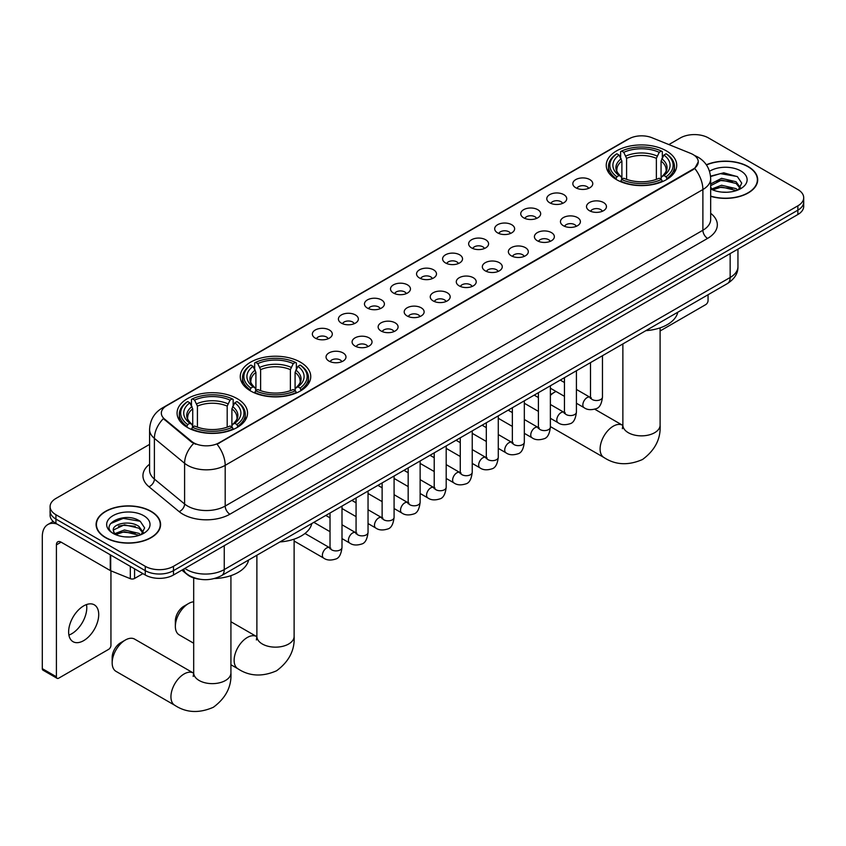 <?xml version="1.0" encoding="UTF-8"?>
<svg xmlns="http://www.w3.org/2000/svg" width="846" height="846" viewBox="0 0 846 846"><rect width="100%" height="100%" fill="white"/><g stroke="black" fill="none" stroke-linecap="round" stroke-linejoin="round"><path stroke-width="1.27" d="M300.425 362.183A35.236 20.346 0 0 0 262.017 357.773A35.236 20.346 0 0 0 240.264 376.565A35.236 20.346 0 0 0 250.585 390.958A35.236 20.346 0 0 0 288.994 395.368A35.236 20.346 0 0 0 310.746 376.565A35.236 20.346 0 0 0 300.425 362.183M237.229 398.667A35.236 20.346 0 0 0 198.831 394.257A35.236 20.346 0 0 0 177.068 413.049A35.236 20.346 0 0 0 187.389 427.442A35.236 20.346 0 0 0 225.797 431.851A35.236 20.346 0 0 0 247.55 413.049A35.236 20.346 0 0 0 237.229 398.667M666.394 150.884A35.236 20.346 0 0 0 627.996 146.474A35.236 20.346 0 0 0 606.244 165.277A35.236 20.346 0 0 0 616.565 179.659A35.236 20.346 0 0 0 654.963 184.068A35.236 20.346 0 0 0 676.726 165.277A35.236 20.346 0 0 0 666.394 150.884M575.756 187.749A9.972 5.763 180 0 1 573.768 186.12A9.972 5.763 180 0 1 577.078 178.961A9.972 5.763 180 0 1 589.852 179.606A9.972 5.763 180 0 1 591.83 186.12A9.972 5.763 180 0 1 575.756 187.749M588.636 188.351A5.985 3.458 0 0 0 587.039 186.659A5.985 3.458 0 0 0 581.139 185.792A5.985 3.458 0 0 0 576.961 188.351M549.699 202.786A9.972 5.763 180 0 1 547.722 201.158A9.972 5.763 180 0 1 551.032 193.998A9.972 5.763 180 0 1 563.806 194.643A9.972 5.763 180 0 1 565.784 201.158A9.972 5.763 180 0 1 549.699 202.786M562.59 203.389A5.985 3.458 0 0 0 560.983 201.697A5.985 3.458 0 0 0 555.092 200.83A5.985 3.458 0 0 0 550.915 203.389M523.653 217.824A9.972 5.763 180 0 1 521.675 216.195A9.972 5.763 180 0 1 524.985 209.036A9.972 5.763 180 0 1 537.76 209.681A9.972 5.763 180 0 1 539.737 216.195A9.972 5.763 180 0 1 523.653 217.824M536.544 218.427A5.985 3.458 0 0 0 534.936 216.745A5.985 3.458 0 0 0 529.046 215.867A5.985 3.458 0 0 0 524.869 218.427M497.607 232.862A9.972 5.763 180 0 1 495.629 231.233A9.972 5.763 180 0 1 498.929 224.074A9.972 5.763 180 0 1 511.714 224.719A9.972 5.763 180 0 1 513.691 231.233A9.972 5.763 180 0 1 497.607 232.862M510.498 233.464A5.985 3.458 0 0 0 508.89 231.783A5.985 3.458 0 0 0 503 230.905A5.985 3.458 0 0 0 498.823 233.464M471.56 247.899A9.972 5.763 180 0 1 469.583 246.271A9.972 5.763 180 0 1 472.882 239.111A9.972 5.763 180 0 1 485.667 239.756A9.972 5.763 180 0 1 487.645 246.271A9.972 5.763 180 0 1 471.56 247.899M484.451 248.502A5.985 3.458 0 0 0 482.844 246.821A5.985 3.458 0 0 0 476.954 245.943A5.985 3.458 0 0 0 472.777 248.502M445.514 262.937A9.972 5.763 180 0 1 443.537 261.308A9.972 5.763 180 0 1 446.836 254.16A9.972 5.763 180 0 1 459.621 254.794A9.972 5.763 180 0 1 461.599 261.308A9.972 5.763 180 0 1 445.514 262.937M458.405 263.54A5.985 3.458 0 0 0 456.798 261.858A5.985 3.458 0 0 0 450.907 260.98A5.985 3.458 0 0 0 446.73 263.54M419.468 277.974A9.972 5.763 180 0 1 417.49 276.346A9.972 5.763 180 0 1 420.79 269.197A9.972 5.763 180 0 1 433.575 269.832A9.972 5.763 180 0 1 435.553 276.346A9.972 5.763 180 0 1 419.468 277.974M432.359 278.577A5.985 3.458 0 0 0 430.751 276.896A5.985 3.458 0 0 0 424.861 276.018A5.985 3.458 0 0 0 420.684 278.577M393.422 293.012A9.972 5.763 180 0 1 391.444 291.384A9.972 5.763 180 0 1 394.744 284.235A9.972 5.763 180 0 1 407.529 284.869A9.972 5.763 180 0 1 409.506 291.384A9.972 5.763 180 0 1 393.422 293.012M406.313 293.615A5.985 3.458 0 0 0 404.705 291.933A5.985 3.458 0 0 0 398.804 291.056A5.985 3.458 0 0 0 394.638 293.615M367.375 308.06A9.972 5.763 180 0 1 365.398 306.421A9.972 5.763 180 0 1 368.697 299.273A9.972 5.763 180 0 1 381.483 299.907A9.972 5.763 180 0 1 383.46 306.421A9.972 5.763 180 0 1 367.375 308.06M380.266 308.653A5.985 3.458 0 0 0 378.659 306.971A5.985 3.458 0 0 0 372.758 306.093A5.985 3.458 0 0 0 368.592 308.653M341.329 323.098A9.972 5.763 180 0 1 339.352 321.469A9.972 5.763 180 0 1 342.651 314.31A9.972 5.763 180 0 1 355.426 314.945A9.972 5.763 180 0 1 357.414 321.469A9.972 5.763 180 0 1 341.329 323.098M354.22 323.69A5.985 3.458 0 0 0 352.613 322.009A5.985 3.458 0 0 0 346.712 321.131A5.985 3.458 0 0 0 342.545 323.69M315.283 338.136A9.972 5.763 180 0 1 313.295 336.507A9.972 5.763 180 0 1 316.605 329.348A9.972 5.763 180 0 1 329.38 329.993A9.972 5.763 180 0 1 331.368 336.507A9.972 5.763 180 0 1 315.283 338.136M328.174 338.728A5.985 3.458 0 0 0 326.567 337.046A5.985 3.458 0 0 0 320.666 336.169A5.985 3.458 0 0 0 316.489 338.728M589.429 210.686A9.972 5.763 180 0 1 587.452 209.057A9.972 5.763 180 0 1 590.762 201.898A9.972 5.763 180 0 1 603.536 202.543A9.972 5.763 180 0 1 605.514 209.057A9.972 5.763 180 0 1 589.429 210.686M602.32 211.289A5.985 3.458 0 0 0 600.713 209.597A5.985 3.458 0 0 0 594.823 208.729A5.985 3.458 0 0 0 590.645 211.289M563.383 225.723A9.972 5.763 180 0 1 561.406 224.095A9.972 5.763 180 0 1 564.705 216.936A9.972 5.763 180 0 1 577.49 217.581A9.972 5.763 180 0 1 579.468 224.095A9.972 5.763 180 0 1 563.383 225.723M576.274 226.326A5.985 3.458 0 0 0 574.667 224.634A5.985 3.458 0 0 0 568.776 223.767A5.985 3.458 0 0 0 564.599 226.326M537.337 240.761A9.972 5.763 180 0 1 535.359 239.132A9.972 5.763 180 0 1 538.659 231.973A9.972 5.763 180 0 1 551.444 232.618A9.972 5.763 180 0 1 553.421 239.132A9.972 5.763 180 0 1 537.337 240.761M550.228 241.364A5.985 3.458 0 0 0 548.62 239.682A5.985 3.458 0 0 0 542.73 238.805A5.985 3.458 0 0 0 538.553 241.364M511.291 255.799A9.972 5.763 180 0 1 509.313 254.17A9.972 5.763 180 0 1 512.613 247.011A9.972 5.763 180 0 1 525.398 247.656A9.972 5.763 180 0 1 527.375 254.17A9.972 5.763 180 0 1 511.291 255.799M524.182 256.401A5.985 3.458 0 0 0 522.574 254.72A5.985 3.458 0 0 0 516.684 253.842A5.985 3.458 0 0 0 512.507 256.401M485.244 270.836A9.972 5.763 180 0 1 483.267 269.208A9.972 5.763 180 0 1 486.566 262.059A9.972 5.763 180 0 1 499.352 262.694A9.972 5.763 180 0 1 501.329 269.208A9.972 5.763 180 0 1 485.244 270.836M498.135 271.439A5.985 3.458 0 0 0 496.528 269.758A5.985 3.458 0 0 0 490.627 268.88A5.985 3.458 0 0 0 486.461 271.439M459.198 285.874A9.972 5.763 180 0 1 457.221 284.245A9.972 5.763 180 0 1 460.52 277.097A9.972 5.763 180 0 1 473.305 277.731A9.972 5.763 180 0 1 475.283 284.245A9.972 5.763 180 0 1 459.198 285.874M472.089 286.477A5.985 3.458 0 0 0 470.482 284.795A5.985 3.458 0 0 0 464.581 283.918A5.985 3.458 0 0 0 460.414 286.477M433.152 300.912A9.972 5.763 180 0 1 431.174 299.283A9.972 5.763 180 0 1 434.474 292.134A9.972 5.763 180 0 1 447.259 292.769A9.972 5.763 180 0 1 449.237 299.283A9.972 5.763 180 0 1 433.152 300.912M446.043 301.514A5.985 3.458 0 0 0 444.436 299.833A5.985 3.458 0 0 0 438.535 298.955A5.985 3.458 0 0 0 434.368 301.514M407.106 315.949A9.972 5.763 180 0 1 405.128 314.321A9.972 5.763 180 0 1 408.428 307.172A9.972 5.763 180 0 1 421.202 307.807A9.972 5.763 180 0 1 423.19 314.321A9.972 5.763 180 0 1 407.106 315.949M419.997 316.552A5.985 3.458 0 0 0 418.389 314.871A5.985 3.458 0 0 0 412.488 313.993A5.985 3.458 0 0 0 408.322 316.552M381.06 330.998A9.972 5.763 180 0 1 379.071 329.369A9.972 5.763 180 0 1 382.381 322.21A9.972 5.763 180 0 1 395.156 322.844A9.972 5.763 180 0 1 397.144 329.369A9.972 5.763 180 0 1 381.06 330.998M393.94 331.59A5.985 3.458 0 0 0 392.343 329.908A5.985 3.458 0 0 0 386.442 329.031A5.985 3.458 0 0 0 382.265 331.59M355.003 346.035A9.972 5.763 180 0 1 353.025 344.407A9.972 5.763 180 0 1 356.335 337.247A9.972 5.763 180 0 1 369.11 337.892A9.972 5.763 180 0 1 371.087 344.407A9.972 5.763 180 0 1 355.003 346.035M367.894 346.627A5.985 3.458 0 0 0 366.297 344.946A5.985 3.458 0 0 0 360.396 344.068A5.985 3.458 0 0 0 356.219 346.627M328.957 361.073A9.972 5.763 180 0 1 326.979 359.444A9.972 5.763 180 0 1 330.289 352.285A9.972 5.763 180 0 1 343.064 352.93A9.972 5.763 180 0 1 345.041 359.444A9.972 5.763 180 0 1 328.957 361.073M341.847 361.665A5.985 3.458 0 0 0 340.24 359.984A5.985 3.458 0 0 0 334.35 359.106A5.985 3.458 0 0 0 330.173 361.665M690.611 153.359A17.956 10.364 180 0 1 693.011 154.522A17.956 10.364 180 0 1 698.267 161.85A17.956 10.364 180 0 1 693.011 169.179L219.082 442.807A17.956 10.364 180 0 1 191.682 441.422L164.579 419.066A17.956 10.364 180 0 1 161.332 413.123A17.956 10.364 180 0 1 166.588 405.794L628.906 138.871A17.956 10.364 180 0 1 651.896 137.708L690.611 153.359M199.857 579.256A19.944 11.516 180 0 1 187.23 574.54L181.89 570.141M710.672 196.314A32.243 18.623 0 0 0 757.699 179.764A32.243 18.623 0 0 0 748.255 166.609A32.243 18.623 0 0 0 706.336 164.78M151.148 511.344A32.243 18.623 0 0 0 115.997 507.304A32.243 18.623 0 0 0 96.095 524.509A32.243 18.623 0 0 0 105.539 537.675A32.243 18.623 0 0 0 140.679 541.715A32.243 18.623 0 0 0 160.592 524.509A32.243 18.623 0 0 0 151.148 511.344M698.267 161.85L694.746 168.449L693.011 169.718L217.062 444.245A23.276 13.441 60 0 1 225.195 465.332A26.596 15.355 180 0 1 187.579 465.332A26.596 15.355 180 0 1 184.597 463.28L154.395 438.376A26.596 15.355 180 0 1 149.583 429.567L149.583 470.281A26.596 15.355 0 0 0 154.395 479.09L184.597 504.005A26.596 15.355 0 0 0 187.579 506.045A26.596 15.355 0 0 0 225.195 506.045L702.889 230.26A26.596 15.355 0 0 0 710.672 219.4L710.672 178.686A26.596 15.355 180 0 1 702.889 189.546A23.276 13.441 -120 0 0 694.746 168.449M149.583 444.383L55.931 498.453A19.944 11.516 0 0 0 50.094 506.595L50.094 515.277A19.944 11.516 0 0 0 55.931 523.42L145.269 574.994L145.269 570.659A19.944 11.516 0 0 0 173.472 570.659L797.863 210.168A19.944 11.516 0 0 0 803.7 202.025A19.944 11.516 0 0 1 797.863 210.168L173.472 570.659A19.944 11.516 0 0 1 145.269 570.659L55.931 519.084L145.269 570.659L145.269 566.312A19.944 11.516 0 0 0 173.472 566.312L797.863 205.832A19.944 11.516 0 0 0 803.7 197.689A19.944 11.516 0 0 0 797.863 189.546L708.525 137.961A19.944 11.516 0 0 0 680.311 137.961L668.869 144.571M50.094 510.931A19.944 11.516 0 0 0 55.931 519.084A19.944 11.516 0 0 1 50.094 510.931M195.712 444.245L191.682 442.204L163.363 418.633A23.276 15.566 129.5 0 0 154.395 438.376L154.395 479.09A6.652 4.452 -50.5 0 1 148.949 486.725A33.248 19.194 180 0 1 149.583 464.2M50.094 506.595A19.944 11.516 0 0 0 55.931 514.738L145.269 566.312M145.269 574.994A19.944 11.516 0 0 0 173.472 574.994L797.863 214.514A19.944 11.516 0 0 0 803.7 206.371L803.7 197.689M710.672 196.103A31.915 18.422 0 0 0 757.371 179.764A31.915 18.422 0 0 0 748.023 166.736A31.915 18.422 0 0 0 706.463 164.959M721.85 192.105L726.862 192.254M711.888 188.933L721.564 185.242L736.073 188.637L737.828 190.043M712.776 189.864L721.564 186.966L736.39 190.572M710.672 186.776A15.027 8.671 0 0 0 712.903 189.98M710.672 183.92L721.564 178.347L736.073 181.742L740.398 187.706M710.672 185.644L721.564 180.071L736.073 183.466L740.049 188.15M710.82 188.996L711.592 189.472M710.672 188.922A21.679 12.51 0 0 0 740.779 188.616A21.679 12.51 0 0 0 740.779 170.924A21.679 12.51 0 0 0 709.519 171.283M738.347 189.832L741.741 183.159L737.448 176.687L723.753 172.806L710.545 176.148M712.036 189.599L710.672 188.002M710.577 176.539L720.38 173.642L737.152 176.497M715.6 181.404L720.38 180.536L732.361 181.562M715.6 188.298L720.38 187.431L732.361 188.457M660.102 330.966L705.701 304.634A3.321 1.925 120 0 0 708.06 300.563L708.06 294.746M105.771 537.538A31.915 18.422 0 0 0 140.552 541.535A31.915 18.422 0 0 0 160.254 524.509A31.915 18.422 0 0 0 150.905 511.481A31.915 18.422 0 0 0 116.124 507.484A31.915 18.422 0 0 0 96.423 524.509A31.915 18.422 0 0 0 105.771 537.538M124.732 536.85L129.745 536.999M114.77 533.667L124.447 529.977L138.966 533.371L140.722 534.778M115.669 534.598L124.447 531.7L139.283 535.317M114.929 534.334L113.375 530.696A15.027 8.671 0 0 0 115.796 534.714M143.281 532.441L138.966 526.476C129.946 519.751 111.386 523.896 113.375 530.696L113.311 530.04M113.406 530.907L113.829 529.786L124.447 524.806L138.966 528.2L142.942 532.885M141.24 534.566L144.634 527.904L140.341 521.432C125.134 510.498 98.104 524.901 113.713 533.731L114.485 534.207M143.672 515.658A21.679 12.51 0 0 0 113.015 515.658A21.679 12.51 0 0 0 113.015 533.361A21.679 12.51 0 0 0 143.672 533.361A21.679 12.51 0 0 0 143.672 515.658M110.54 523.6L123.273 518.376L140.045 521.231M118.493 526.138L123.273 525.271L135.244 526.297M118.493 533.033L123.273 532.166L135.244 533.192M556.034 391.476A18.623 10.744 120 0 0 554.5 392.258L550.376 394.648L554.5 392.258A18.623 10.744 120 0 0 550.376 395.41M615.93 179.289L616.871 176.761A31.651 18.274 0 0 1 616.871 153.782L619.05 155.04A28.595 16.508 0 0 0 619.05 175.513L621.197 176.729L621.895 179.299M621.895 178.252L621.895 161.057L619.05 155.04M620.626 157.758L620.626 151.603L621.577 151.064A31.651 18.274 0 0 1 661.382 151.064L659.214 152.322A28.595 16.508 0 0 0 623.756 152.322L626.59 158.35L626.59 179.363M656.369 179.363L656.369 158.35L659.214 152.322M645.879 330.649A36.568 21.118 0 0 0 677.783 312.227M620.626 181.107A32.983 19.046 0 0 0 662.333 181.107L661.382 179.479A31.651 18.274 0 0 1 621.577 179.479L620.626 181.679M662.333 181.679L662.333 181.107M616.871 153.782L615.93 154.321A32.983 19.046 0 0 0 608.496 166.355A32.983 19.046 0 0 0 615.93 178.4M661.382 151.064L662.333 151.603L662.333 157.758M621.577 179.479L623.756 178.22A28.595 16.508 0 0 0 659.214 178.22L661.382 179.479M619.05 175.513L616.871 176.761M623.756 152.322L621.577 151.064M621.197 158.741A25.57 14.763 0 0 0 621.197 176.729L621.324 176.814C617.686 173.293 616.205 170.913 616.882 169.655A24.597 14.202 0 0 1 621.895 161.057M667.029 178.4A32.983 19.046 0 0 0 674.463 166.355A32.983 19.046 0 0 0 667.029 154.321L666.088 153.782A31.651 18.274 0 0 1 666.088 176.761L667.029 179.289M666.088 176.761L663.909 175.513A28.595 16.508 0 0 0 663.909 155.04L666.088 153.782M663.909 155.04L661.064 161.057L661.064 178.252L661.762 176.729L663.909 175.513M661.064 161.057A24.597 14.202 0 0 1 666.077 169.655C666.754 170.924 665.273 173.303 661.646 176.814L661.762 176.729A25.57 14.763 0 0 0 661.762 158.741M661.064 179.299L661.064 178.252M175.355 626.357L175.355 620.932A11.971 6.905 -60 0 1 183.825 606.275L188.521 603.558A18.623 10.744 120 0 0 175.355 626.357A18.623 10.744 120 0 0 179.215 634.881L193.692 643.246M249.951 390.577L250.892 388.06A31.651 18.274 0 0 1 250.892 365.081L253.07 366.329A28.595 16.508 0 0 0 253.07 386.802L255.217 388.028L255.915 390.588M255.915 389.541L255.915 372.356L253.07 366.329M254.657 369.057L254.657 362.902L255.598 362.363A31.651 18.274 0 0 1 295.413 362.363L293.234 363.621A28.595 16.508 0 0 0 257.776 363.621L260.621 369.639L260.621 390.662M290.39 390.662L290.39 369.639L293.234 363.621M279.899 541.937A36.568 21.118 0 0 0 311.804 523.515M254.657 392.407A32.983 19.046 0 0 0 296.354 392.407L295.413 390.778A31.651 18.274 0 0 1 255.598 390.778L254.657 392.967M296.354 392.967L296.354 392.407M250.892 365.081L249.951 365.62A32.983 19.046 0 0 0 242.527 377.654A32.983 19.046 0 0 0 249.951 389.689M295.413 362.363L296.354 362.902L296.354 369.057M255.598 390.778L257.776 389.52A28.595 16.508 0 0 0 293.234 389.52L295.413 390.778M253.07 386.802L250.892 388.06M257.776 363.621L255.598 362.363M255.217 370.04A25.57 14.763 0 0 0 255.217 388.028L255.344 388.103C251.706 384.592 250.226 382.212 250.902 380.954A24.597 14.202 0 0 1 255.915 372.356M301.06 389.689A32.983 19.046 0 0 0 308.483 377.654A32.983 19.046 0 0 0 301.06 365.62L300.108 365.081A31.651 18.274 0 0 1 300.108 388.06L301.06 390.577M300.108 388.06L297.929 386.802A28.595 16.508 0 0 0 297.929 366.329L300.108 365.081M297.929 366.329L295.085 372.356L295.085 389.541L295.783 388.028L297.929 386.802M295.085 372.356A24.597 14.202 0 0 1 300.108 380.954C300.774 382.212 299.294 384.602 295.666 388.103L295.783 388.028A25.57 14.763 0 0 0 295.783 370.04M295.085 390.588L295.085 389.541M193.692 601.792A18.623 10.744 120 0 0 188.521 603.558L183.825 606.275M112.169 662.841L112.169 657.416A11.971 6.905 -60 0 1 120.629 642.759L125.335 640.041A18.623 10.744 120 0 0 112.169 662.841A18.623 10.744 120 0 0 116.018 671.364L174.794 705.3A18.623 10.744 -60 0 1 171.939 690.378A18.623 10.744 -60 0 1 184.1 673.966A18.623 10.744 -60 0 1 193.406 673.046L193.692 673.205M186.765 427.061L187.706 424.544A31.651 18.274 0 0 1 187.706 401.554L189.885 402.812A28.595 16.508 0 0 0 189.885 423.286L192.031 424.512L192.729 427.071M192.729 426.024L192.729 408.84L189.885 402.812M191.46 405.541L191.46 399.386L192.412 398.847A31.651 18.274 0 0 1 232.216 398.847L230.038 400.105A28.595 16.508 0 0 0 194.58 400.105L197.425 406.122L197.425 427.145M227.193 427.145L227.193 406.122L230.038 400.105M214.408 578.548A36.568 21.118 0 0 0 248.618 559.999M191.46 428.89A32.983 19.046 0 0 0 233.158 428.89L232.216 427.262A31.651 18.274 0 0 1 192.412 427.262L191.46 429.451M233.158 429.451L233.158 428.89M187.706 401.554L186.765 402.104A32.983 19.046 0 0 0 179.331 414.138A32.983 19.046 0 0 0 186.765 426.173M232.216 398.847L233.158 399.386L233.158 405.541M192.412 427.262L194.58 426.003A28.595 16.508 0 0 0 230.038 426.003L232.216 427.262M189.885 423.286L187.706 424.544M194.58 400.105L192.412 398.847M192.031 406.514A25.57 14.763 0 0 0 192.031 424.512L192.148 424.586C188.521 421.075 187.04 418.685 187.706 417.438A24.597 14.202 0 0 1 192.729 408.84M237.863 426.173A32.983 19.046 0 0 0 245.287 414.138A32.983 19.046 0 0 0 237.863 402.104L236.922 401.554A31.651 18.274 0 0 1 236.922 424.544L237.863 427.061M236.922 424.544L234.744 423.286A28.595 16.508 0 0 0 234.744 402.812L236.922 401.554M234.744 402.812L231.899 408.84L231.899 426.024L232.597 424.512L234.744 423.286M231.899 408.84A24.597 14.202 0 0 1 236.912 417.438C237.589 418.696 236.108 421.086 232.47 424.586L232.597 424.512A25.57 14.763 0 0 0 232.597 406.514M231.899 427.071L231.899 426.024M193.406 673.046L134.641 639.121A18.623 10.744 120 0 0 125.335 640.041L120.629 642.759M86.514 604.562A21.277 12.288 -60 0 1 71.741 633.749A21.277 12.288 -60 0 1 68.896 635.071M83.669 640.634A21.277 12.288 120 0 0 97.576 621.884A21.277 12.288 120 0 0 94.318 604.837A21.277 12.288 120 0 0 83.669 605.895A21.277 12.288 120 0 0 69.774 624.644A21.277 12.288 120 0 0 73.031 641.691A21.277 12.288 120 0 0 83.669 640.634M134.567 568.819L134.567 578.463L142.911 573.641M56.925 523.991A26.596 15.355 -120 0 0 47.81 524.552A26.596 15.355 -120 0 0 42.3 536.724L42.3 668.647L56.407 676.789L56.407 544.866A6.652 3.839 60 0 1 57.782 541.821A6.652 3.839 60 0 1 61.102 542.149L110.266 570.532L110.266 554.796M56.407 676.789A3.321 1.925 120 0 0 57.094 678.312L42.987 670.169A3.321 1.925 -60 0 1 42.3 668.647M57.094 678.312A3.321 1.925 120 0 0 58.755 678.154L108.595 649.379A3.321 1.925 120 0 0 110.942 645.308L110.942 570.849M134.567 578.463A3.321 1.925 180 0 1 130.316 578.675L110.71 570.754A3.321 1.925 180 0 1 110.266 570.532M164.579 419.066L164.579 419.849M191.682 441.422L191.682 442.204M219.082 442.807L219.082 443.336M693.011 169.179L693.011 169.718M229.901 514.199A6.652 3.839 60 0 1 225.195 506.045L225.195 465.332L702.889 189.546L702.889 230.26A6.652 3.839 60 0 0 707.584 238.403L229.901 514.199A33.248 19.194 180 0 1 182.884 514.199A33.248 19.194 180 0 1 179.151 511.629L148.949 486.725M710.672 178.686C710.228 169.115 706.019 161.946 698.066 157.176L694.703 155.537A23.276 10.903 112 0 0 694.397 155.421M164.61 407.148A23.276 13.441 -120 0 0 162.199 408.058C154.236 412.837 150.038 420.007 149.583 429.567M162.199 408.058L626.949 139.727A23.276 13.441 60 0 1 628.715 138.987M193.671 443.441A23.276 15.566 129.5 0 0 184.597 463.28L184.597 504.005A6.652 4.452 -50.5 0 1 179.151 511.629M710.672 213.308A33.248 19.194 180 0 1 707.584 238.403M173.472 566.312L173.472 574.994M797.863 205.832L797.863 214.514M55.931 514.738L55.931 523.42M184.851 568.427A26.596 15.355 0 0 0 186.638 569.57A26.596 15.355 0 0 0 224.253 569.57L730.151 277.488A26.596 15.355 0 0 0 737.945 266.638C738.135 273.237 734.624 278.884 727.401 283.579L221.504 575.661A13.303 7.677 60 0 0 224.253 569.57L224.253 545.681M730.151 253.599L730.151 277.488A13.303 7.677 60 0 1 727.401 283.579M183.772 569.051A13.303 8.894 129.5 0 0 186.099 573.377L182.059 570.045M660.102 327.857L660.102 425.104A18.623 10.744 180 0 1 654.645 432.708A18.623 10.744 180 0 1 628.314 432.708A18.623 10.744 180 0 1 622.868 425.104L622.36 428.679M660.102 425.104C660.906 438.778 655.047 450.241 642.526 459.494C628.261 465.712 615.402 465.046 603.959 457.517A18.623 10.744 -60 0 1 601.104 442.595A18.623 10.744 -60 0 1 613.265 426.194A18.623 10.744 -60 0 1 622.582 425.274L622.857 425.432M656.369 158.35A24.597 14.202 0 0 0 626.59 158.35M657.056 156.024A25.57 14.763 0 0 0 625.903 156.024M294.122 539.156L294.122 636.404A18.623 10.744 180 0 1 288.666 644.007A18.623 10.744 180 0 1 262.334 644.007A18.623 10.744 180 0 1 256.888 636.404L256.38 639.967M294.122 636.404C294.926 650.077 289.068 661.53 276.547 670.793C262.281 677.001 249.422 676.345 237.98 668.816A18.623 10.744 -60 0 1 235.135 653.895A18.623 10.744 -60 0 1 247.296 637.493A18.623 10.744 -60 0 1 256.602 636.562L256.877 636.721M290.39 369.639A24.597 14.202 0 0 0 260.621 369.639M291.087 367.323A25.57 14.763 0 0 0 259.923 367.323M230.926 575.64L230.926 672.887A18.623 10.744 180 0 1 225.48 680.491A18.623 10.744 180 0 1 199.148 680.491A18.623 10.744 180 0 1 193.692 672.887L193.195 676.451M227.193 406.122A24.597 14.202 0 0 0 197.425 406.122M227.891 403.806A25.57 14.763 0 0 0 196.727 403.806M602.468 355.711L602.468 397.07A5.985 3.458 180 0 1 600.438 399.661A5.985 3.458 180 0 1 592.253 399.513A5.985 3.458 180 0 1 590.497 397.07L590.307 398.36L590.846 397.916M602.468 397.07C601.654 404.018 599.497 407.899 596.018 408.713C591.068 410.236 587.092 409.898 584.089 407.677A5.985 3.458 -60 0 1 583.169 402.886A5.985 3.458 -60 0 1 587.082 397.609A5.985 3.458 -60 0 1 587.346 397.461A5.985 3.458 -60 0 1 590.074 397.313L591.291 397.789M576.422 370.749L576.422 412.108A5.985 3.458 180 0 1 574.392 414.699A5.985 3.458 180 0 1 566.207 414.551A5.985 3.458 180 0 1 564.451 412.108L564.261 413.398L564.8 412.954M576.422 412.108C575.597 419.056 573.451 422.937 569.971 423.751C565.022 425.274 561.046 424.935 558.043 422.714A5.985 3.458 -60 0 1 557.123 417.924A5.985 3.458 -60 0 1 561.035 412.647A5.985 3.458 -60 0 1 561.3 412.499A5.985 3.458 -60 0 1 564.028 412.351L565.244 412.827M550.376 385.787L550.376 427.145A5.985 3.458 180 0 1 548.345 429.736A5.985 3.458 180 0 1 540.16 429.588A5.985 3.458 180 0 1 538.405 427.145L538.215 428.436L538.754 427.991M550.376 427.145C549.551 434.093 547.404 437.974 543.915 438.788C538.976 440.311 535 439.973 531.997 437.752A5.985 3.458 -60 0 1 531.077 432.962A5.985 3.458 -60 0 1 534.989 427.685A5.985 3.458 -60 0 1 535.254 427.537A5.985 3.458 -60 0 1 537.982 427.389L539.198 427.865M524.33 400.824L524.33 442.183A5.985 3.458 180 0 1 522.299 444.774A5.985 3.458 180 0 1 514.114 444.626A5.985 3.458 180 0 1 512.359 442.183L512.168 443.473L512.697 443.029M524.33 442.183C523.505 449.131 521.358 453.012 517.868 453.826C512.93 455.36 508.954 455.011 505.95 452.79A5.985 3.458 -60 0 1 505.03 447.999A5.985 3.458 -60 0 1 508.943 442.722A5.985 3.458 -60 0 1 509.207 442.574A5.985 3.458 -60 0 1 511.936 442.426L513.152 442.902M498.283 415.862L498.283 457.221A5.985 3.458 180 0 1 496.253 459.812A5.985 3.458 180 0 1 488.068 459.664A5.985 3.458 180 0 1 486.313 457.221L486.122 458.511L486.651 458.067M498.283 457.221C497.459 464.168 495.312 468.05 491.822 468.864C486.884 470.397 482.907 470.048 479.904 467.827A5.985 3.458 -60 0 1 478.984 463.037A5.985 3.458 -60 0 1 482.897 457.76A5.985 3.458 -60 0 1 483.161 457.623A5.985 3.458 -60 0 1 485.89 457.464L487.095 457.94M472.237 430.9L472.237 472.258A5.985 3.458 180 0 1 470.207 474.849A5.985 3.458 180 0 1 462.022 474.701A5.985 3.458 180 0 1 460.266 472.258L460.076 473.549L460.605 473.104M472.237 472.258C471.412 479.206 469.266 483.087 465.776 483.901C460.837 485.435 456.861 485.086 453.858 482.865A5.985 3.458 -60 0 1 452.938 478.075A5.985 3.458 -60 0 1 456.851 472.798A5.985 3.458 -60 0 1 457.115 472.66A5.985 3.458 -60 0 1 459.833 472.502L461.049 472.988M446.191 445.937L446.191 487.296A5.985 3.458 180 0 1 444.161 489.887A5.985 3.458 180 0 1 435.976 489.739A5.985 3.458 180 0 1 434.22 487.296L434.03 488.586L434.558 488.142M446.191 487.296C445.366 494.244 443.209 498.125 439.73 498.939C434.791 500.472 430.815 500.123 427.812 497.903A5.985 3.458 -60 0 1 426.892 493.112A5.985 3.458 -60 0 1 430.794 487.835A5.985 3.458 -60 0 1 431.069 487.698A5.985 3.458 -60 0 1 433.787 487.539L435.003 488.026M420.134 460.975L420.134 502.334A5.985 3.458 180 0 1 418.114 504.925A5.985 3.458 180 0 1 409.919 504.776A5.985 3.458 180 0 1 408.174 502.334L407.984 503.624L408.512 503.18M420.134 502.334C419.32 509.281 417.163 513.162 413.683 513.977C408.745 515.51 404.769 515.161 401.755 512.94A5.985 3.458 -60 0 1 400.845 508.15A5.985 3.458 -60 0 1 404.748 502.873A5.985 3.458 -60 0 1 405.012 502.736A5.985 3.458 -60 0 1 407.74 502.577L408.956 503.063M394.088 476.012L394.088 517.371A5.985 3.458 180 0 1 392.068 519.962A5.985 3.458 180 0 1 383.873 519.814A5.985 3.458 180 0 1 382.128 517.371L381.927 518.661L382.466 518.217M394.088 517.371C393.274 524.319 391.116 528.2 387.637 529.014C382.688 530.548 378.722 530.199 375.709 527.978A5.985 3.458 -60 0 1 374.799 523.188A5.985 3.458 -60 0 1 378.701 517.911A5.985 3.458 -60 0 1 378.966 517.773A5.985 3.458 -60 0 1 381.694 517.615L382.91 518.101M368.042 491.05L368.042 532.409A5.985 3.458 180 0 1 366.022 535A5.985 3.458 180 0 1 357.826 534.852A5.985 3.458 180 0 1 356.071 532.409L355.88 533.699L356.42 533.255M368.042 532.409C367.227 539.357 365.07 543.238 361.591 544.052C356.642 545.585 352.676 545.236 349.662 543.026A5.985 3.458 -60 0 1 348.742 538.225A5.985 3.458 -60 0 1 352.655 532.948A5.985 3.458 -60 0 1 352.919 532.811A5.985 3.458 -60 0 1 355.648 532.652L356.864 533.139M341.995 506.088L341.995 547.447A5.985 3.458 180 0 1 339.976 550.037A5.985 3.458 180 0 1 331.78 549.889A5.985 3.458 180 0 1 330.025 547.447L329.834 548.737L330.374 548.293M341.995 547.447C341.181 554.394 339.024 558.275 335.545 559.09C330.596 560.623 326.619 560.274 323.616 558.064A5.985 3.458 -60 0 1 322.696 553.263A5.985 3.458 -60 0 1 326.609 547.986A5.985 3.458 -60 0 1 326.873 547.848A5.985 3.458 -60 0 1 329.602 547.69L330.818 548.176M56.407 544.866L61.102 542.149M110.71 555.05L110.71 570.754M130.316 578.675L130.316 566.365M626.949 139.727L631.222 137.75M221.504 575.661C210.802 581.033 200.1 581.033 189.398 575.661L186.099 573.377M737.945 266.638L737.945 249.105M757.371 182.44L757.371 179.764M160.254 527.174L160.254 524.509M96.423 527.174L96.423 524.509M603.959 457.517L550.376 426.585M608.496 172.447L608.496 166.355M674.463 172.447L674.463 166.355M622.582 425.274L594.759 409.21M622.868 343.931L622.868 425.104M237.98 668.816L230.926 664.745M242.527 383.735L242.527 377.654M308.483 383.735L308.483 377.654M256.602 636.562L230.926 621.747M256.888 555.23L256.888 636.404M230.926 672.887C231.73 686.55 225.871 698.013 213.361 707.267C199.096 713.485 186.236 712.829 174.794 705.3M179.331 420.219L179.331 414.138M245.287 420.219L245.287 414.138M193.692 577.945L193.692 672.887M584.089 407.677L576.422 403.246M564.451 396.34L550.376 388.208M590.497 362.617L590.497 397.07M590.074 397.313L576.422 389.435M564.451 382.519L560.242 380.087M558.043 422.714L550.376 418.284M538.405 411.378L524.33 403.246M564.451 377.654L564.451 412.108M564.028 412.351L550.376 404.473M538.405 397.557L534.196 395.124M531.997 437.752L524.33 433.332M512.359 426.416L498.283 418.284M538.405 392.692L538.405 427.145M537.982 427.389L524.33 419.51M512.359 412.594L508.15 410.162M505.95 452.79L498.283 448.369M486.313 441.453L472.237 433.332M512.359 407.73L512.359 442.183M511.936 442.426L498.283 434.548M486.313 427.632L482.104 425.2M479.904 467.827L472.237 463.407M460.266 456.491L446.191 448.369M486.313 422.767L486.313 457.221M485.89 457.464L472.237 449.586M460.266 442.67L456.047 440.237M453.858 482.865L446.191 478.445M434.22 471.529L420.134 463.407M460.266 437.805L460.266 472.258M459.833 472.502L446.191 464.623M434.22 457.707L430.001 455.275M427.812 497.903L420.134 493.482M408.174 486.566L394.088 478.445M434.22 452.843L434.22 487.296M433.787 487.539L420.134 479.661M408.174 472.745L403.954 470.313M401.755 512.94L394.088 508.52M382.128 501.604L368.042 493.482M408.174 467.88L408.174 502.334M407.74 502.577L394.088 494.699M382.128 487.793L377.908 485.35M375.709 527.978L368.042 523.558M356.071 516.642L341.995 508.52M382.128 482.918L382.128 517.371M381.694 517.615L368.042 509.736M356.071 502.831L351.862 500.398M349.662 543.026L341.995 538.595M330.025 531.69L313.845 522.342M356.071 497.956L356.071 532.409M355.648 532.652L341.995 524.774M330.025 517.868L325.816 515.436M323.616 558.064L294.122 541.028M330.025 513.004L330.025 547.447M329.602 547.69L304.983 533.477M47.81 524.552L53.192 521.443"/></g></svg>
